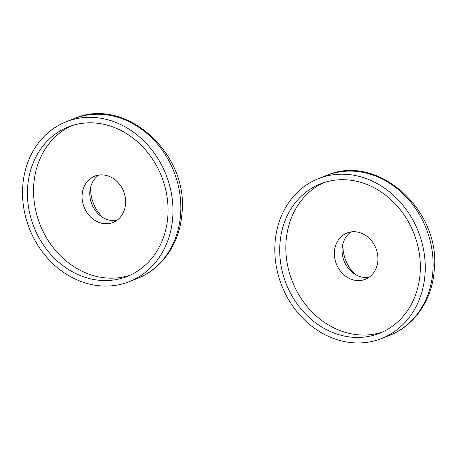 <?xml version="1.0" encoding="UTF-8"?>
<svg xmlns="http://www.w3.org/2000/svg" width="457" height="457" viewBox="0 0 457 457"><rect width="100%" height="100%" fill="white"/><g stroke="black" fill="none" stroke-linecap="round" stroke-linejoin="round"><path stroke-width="0.69" d="M424.919 275.451A85.945 73.434 -111.4 0 0 393.557 195.362A85.945 73.434 -111.4 0 0 318.598 178.578A85.945 73.434 -111.4 0 0 275.131 241.684A85.945 73.434 68.6 0 0 306.493 321.774A85.945 73.434 68.6 0 0 381.452 338.563A85.945 73.434 68.6 0 0 424.919 275.451M420.034 274.349A80.335 68.641 -111.4 0 0 390.718 199.492A80.335 68.641 -111.4 0 0 320.648 183.794A80.335 68.641 -111.4 0 0 280.015 242.787A80.335 68.641 -111.4 0 0 309.332 317.649A80.335 68.641 -111.4 0 0 379.401 333.342A80.335 68.641 -111.4 0 0 420.034 274.349M354.958 274.263A34.921 29.836 68.6 0 1 342.956 243.718M351.067 231.922A24.895 21.273 -111.4 0 0 342.824 257.011A24.895 21.273 -111.4 0 0 361.795 277.085A24.895 21.273 -111.4 0 0 368.93 277.382M354.095 280.112A24.895 21.273 -111.4 0 0 365.252 279.336A24.895 21.273 -111.4 0 0 377.636 254.669A24.895 21.273 -111.4 0 0 358.202 232.213A24.895 21.273 -111.4 0 0 347.046 232.99A24.895 21.273 -111.4 0 0 334.661 257.657A24.895 21.273 -111.4 0 0 354.095 280.112M382.429 332.05A80.335 68.641 68.6 0 1 286.139 240.382A80.335 68.641 -111.4 0 1 323.745 182.68M22.85 184.817A85.945 73.434 -111.4 0 0 54.212 264.9A85.945 73.434 -111.4 0 0 129.177 281.689A85.945 73.434 -111.4 0 0 172.643 218.583A85.945 73.434 68.6 0 0 141.276 138.494A85.945 73.434 68.6 0 0 66.316 121.705A85.945 73.434 68.6 0 0 22.85 184.817M27.74 185.913A80.335 68.641 -111.4 0 0 57.056 260.776A80.335 68.641 -111.4 0 0 127.126 276.468A80.335 68.641 -111.4 0 0 167.753 217.481A80.335 68.641 -111.4 0 0 138.437 142.618A80.335 68.641 -111.4 0 0 68.367 126.926A80.335 68.641 -111.4 0 0 27.74 185.913M102.676 217.389A34.921 29.836 68.6 0 1 90.675 186.844M98.786 175.048A24.895 21.273 -111.4 0 0 90.543 200.137A24.895 21.273 -111.4 0 0 109.514 220.217A24.895 21.273 -111.4 0 0 116.649 220.508M105.921 175.339A24.895 21.273 -111.4 0 0 94.765 176.116A24.895 21.273 -111.4 0 0 82.386 200.789A24.895 21.273 -111.4 0 0 101.814 223.239A24.895 21.273 -111.4 0 0 112.976 222.462A24.895 21.273 -111.4 0 0 125.355 197.795A24.895 21.273 -111.4 0 0 105.921 175.339M130.154 275.183A80.335 68.641 -111.4 0 1 33.864 183.508A80.335 68.641 68.6 0 1 71.463 125.806M381.452 338.563L389.33 335.467A85.945 73.434 68.6 0 0 432.796 272.361A85.945 73.434 -111.4 0 0 401.429 192.271A85.945 73.434 -111.4 0 0 326.469 175.482L318.598 178.578M74.188 118.609C125.704 95.753 189.581 154.226 181.869 214.282C179.664 243.318 162.075 269.053 137.049 278.599A85.945 73.434 -111.4 0 0 180.515 215.487A85.945 73.434 68.6 0 0 149.153 135.398A85.945 73.434 68.6 0 0 74.188 118.609L66.316 121.705M389.33 335.467C414.356 325.927 431.939 300.192 434.15 271.155C441.862 211.094 377.979 152.627 326.469 175.482M137.049 278.599L129.177 281.689"/></g></svg>
